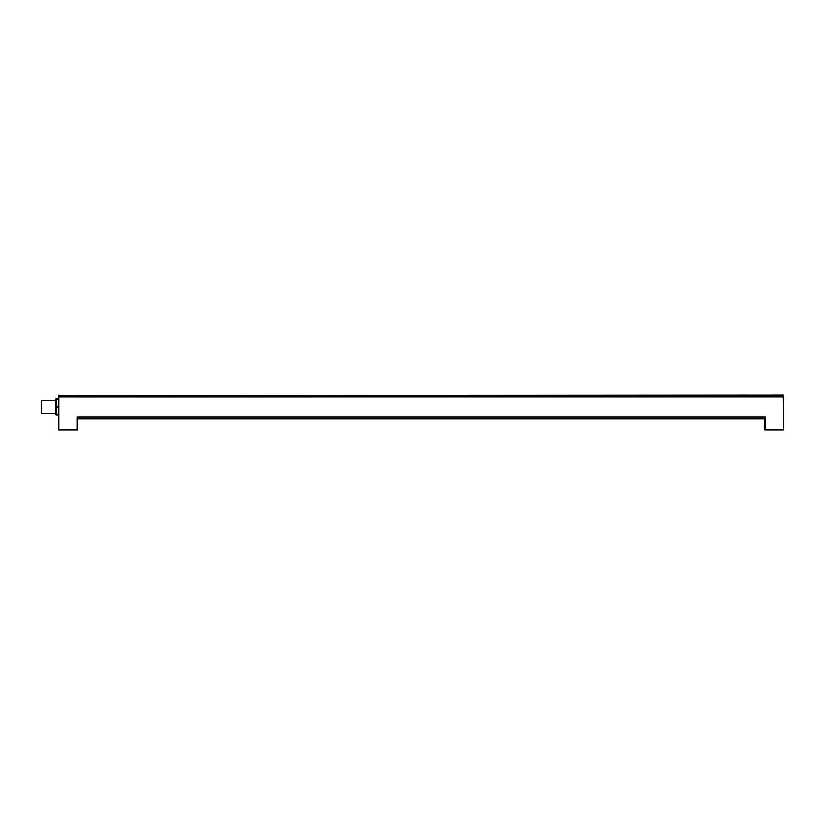 <?xml version="1.0" encoding="UTF-8"?>
<svg xmlns="http://www.w3.org/2000/svg" width="825" height="825" viewBox="0 0 825 825"><rect width="100%" height="100%" fill="white"/><g stroke="black" fill="none" stroke-linecap="round" stroke-linejoin="round"><path stroke-width="1.24" d="M58.431 396.897L783.276 396.897L783.75 429.918L783.276 395.082L58.431 395.557L58.431 429.918L77.519 429.918L77.519 418.945L764.662 418.945L765.136 429.918L765.136 417.13L764.662 429.918M783.276 429.918L765.136 429.918M783.276 395.082L783.75 396.897M77.519 429.918L77.519 418.358M55.564 406.931L55.564 413.614L41.25 413.614L41.25 400.249L55.564 400.249L56.523 398.887A0.959 0.959 180 0 0 55.564 399.847L55.564 407.076L56.523 407.571L56.523 406.612L55.564 407.076L55.564 414.16A0.959 0.959 180 0 0 56.523 415.109L55.564 414.16A0.959 0.959 0 0 0 56.523 415.109L58.431 415.109L56.523 415.109M58.905 429.918L58.905 395.082M77.034 429.918L77.034 417.13L765.136 417.13M55.564 399.702A0.959 0.959 0 0 1 56.523 398.743L58.431 398.743L56.523 398.743A0.959 0.959 0 0 0 55.564 399.702M58.431 398.887L56.523 398.743M58.431 406.612L56.523 406.612L56.523 399.382L58.431 399.382M58.431 414.655L56.523 414.655L56.523 407.571L58.431 407.571"/></g></svg>
